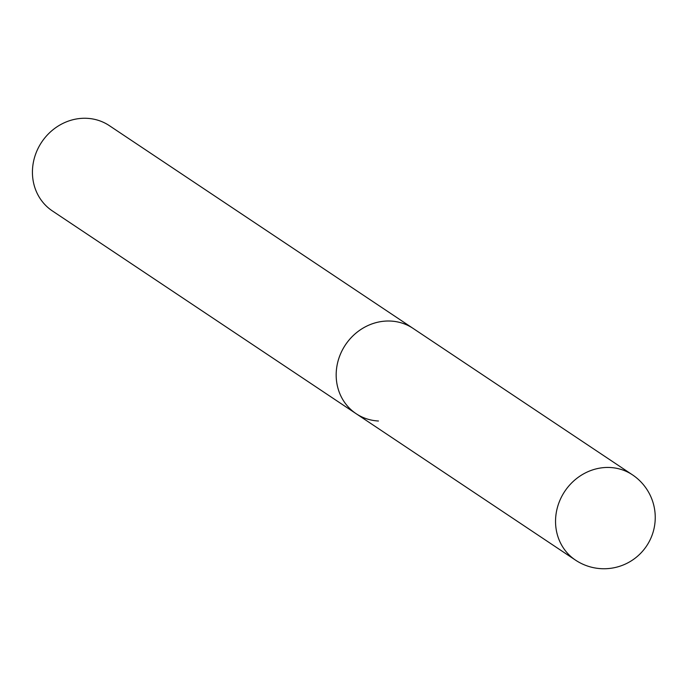 <?xml version="1.0" encoding="UTF-8"?>
<svg xmlns="http://www.w3.org/2000/svg" width="687" height="687" viewBox="0 0 687 687"><rect width="100%" height="100%" fill="white"/><g stroke="black" fill="none" stroke-linecap="round" stroke-linejoin="round"><path stroke-width="1.03" d="M378.46 421.002A51.276 47.094 -56.3 0 1 356.124 413.686L52.384 210.935A51.276 47.094 -56.3 0 1 35.844 153.536A51.276 47.094 -56.3 0 1 86.991 118.319A51.276 47.094 -56.3 0 1 109.327 125.635L413.067 328.386A51.276 47.094 123.7 0 0 336.561 368.61A51.276 47.094 123.7 0 0 356.124 413.686A51.276 47.094 -56.3 0 1 339.593 356.287A51.276 47.094 -56.3 0 1 390.731 321.069A51.276 47.094 -56.3 0 1 413.067 328.386L632.435 474.82A51.276 47.094 123.7 0 0 610.099 467.503A51.276 47.094 123.7 0 0 555.929 515.044A51.276 47.094 123.7 0 0 575.5 560.12A51.276 51.276 0 0 0 652.65 533.576A51.276 51.276 0 0 0 632.435 474.82M356.124 413.686L575.5 560.12"/></g></svg>
